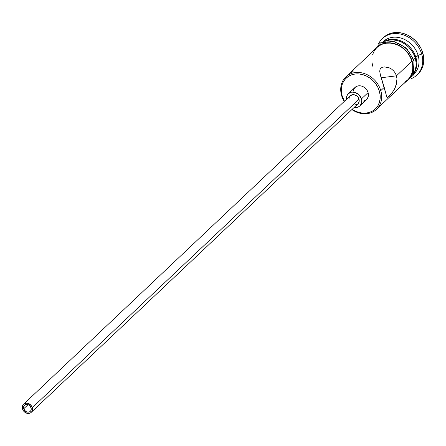 <?xml version="1.0" encoding="UTF-8"?>
<svg xmlns="http://www.w3.org/2000/svg" width="446" height="446" viewBox="0 0 446 446"><rect width="100%" height="100%" fill="white"/><g stroke="black" fill="none" stroke-linecap="round" stroke-linejoin="round"><path stroke-width="0.67" d="M341.619 95.6L342.154 95.896A21.213 17.751 46.6 0 1 355.049 74.019A21.213 17.751 46.6 0 1 379.362 91.168L380.784 90.622A22.328 18.682 -133.4 0 0 355.194 72.57A22.328 18.682 -133.4 0 0 341.619 95.6A22.328 18.682 46.6 0 1 345.873 76.874A22.328 18.682 46.6 0 1 365.547 73.98A22.328 18.682 46.6 0 1 380.784 90.622L384.229 87.371L380.009 73.557L379.959 69.587L380.845 68.16L382.417 67.257L384.485 66.906L389.219 67.825L391.538 69.069L393.617 70.842L395.301 73.122L396.455 75.826L396.973 78.831L396.187 84.98L395.089 87.873L392.101 92.919L388.048 97.245L387.334 97.412L386.66 96.559L384.229 87.371L380.784 90.622A22.328 18.682 46.6 0 1 376.53 109.348A22.328 18.682 46.6 0 1 351.883 109.588A22.328 18.682 -133.4 0 0 374.367 111.054A22.328 18.682 -133.4 0 0 380.784 90.622L379.362 91.168L377.89 87.405L375.761 83.876L373.057 80.726L369.879 78.061L366.35 75.993L362.604 74.599L358.79 73.93L355.049 74.019L351.532 74.856L348.365 76.411L345.678 78.619L343.571 81.406L342.121 84.656L341.385 88.247L341.402 92.043L342.154 95.896L344.474 101.231A21.213 17.751 46.6 0 1 342.154 95.896L341.619 95.6A22.328 18.682 -133.4 0 0 344.217 101.471A22.328 18.682 46.6 0 1 341.619 95.6M23.727 408.759L28.076 404.656L23.727 408.759L23.577 407.248L24.006 405.899L24.954 404.912L26.269 404.444L27.763 404.555L29.196 405.241L31.069 407.828A4.187 3.501 46.6 0 1 30.272 411.335A4.187 3.501 46.6 0 1 26.582 411.881A4.187 3.501 46.6 0 1 23.727 408.759A4.187 3.501 46.6 0 1 24.524 405.247A4.187 3.501 46.6 0 1 28.21 404.706A4.187 3.501 46.6 0 1 31.069 407.828L31.22 409.333L30.791 410.688L29.843 411.675L28.522 412.143L27.033 412.032L25.595 411.346L23.727 408.759M348.995 99.436L349.185 97.49L350.121 95.901L352.591 94.691L354.576 94.842L356.493 95.756L358.038 97.284L358.985 99.202A5.581 4.672 -133.4 0 0 355.178 95.043A5.581 4.672 -133.4 0 0 350.261 95.767L23.566 404.232A5.581 4.672 46.6 0 1 28.483 403.507A5.581 4.672 46.6 0 1 32.29 407.672L358.985 99.202L358.997 102.162L357.909 103.896A5.581 4.672 -133.4 0 0 358.985 99.202L32.29 407.672A5.581 4.672 46.6 0 1 31.231 412.349A5.581 4.672 46.6 0 1 26.308 413.074A5.581 4.672 46.6 0 1 22.501 408.915A5.581 4.672 46.6 0 1 23.566 404.232M353.109 91.447L353.399 90.031L354.804 87.645L357.118 86.156L359.983 85.794L361.489 86.056L364.36 87.422L366.679 89.718L368.101 92.595A8.374 7.008 -133.4 0 0 362.386 86.357A8.374 7.008 -133.4 0 0 355.01 87.444L348.343 93.738A8.374 7.008 46.6 0 1 355.718 92.651A8.374 7.008 46.6 0 1 361.433 98.895L368.101 92.595L368.402 94.117L368.117 97.033L366.489 99.636A8.374 7.008 -133.4 0 0 368.101 92.595L361.433 98.895A8.374 7.008 46.6 0 1 359.838 105.914A8.374 7.008 46.6 0 1 354.124 107.469L356.343 107.531L358.98 106.583L360.045 105.713L361.45 103.327L361.734 100.411L361.433 98.895L358.946 94.769L354.821 92.35L351.838 92.121L350.45 92.456L348.136 93.939L347.306 95.043L346.447 97.741L346.464 99.352A8.374 7.008 46.6 0 1 348.343 93.738M394.415 89.239L392.101 92.919L389.107 96.403L388.048 97.245L387.334 97.412L386.855 96.983L380.622 75.971L379.73 71.416L379.959 69.587L380.845 68.16L382.417 67.257L384.485 66.906M405.358 81.757L408.19 79.427L410.409 76.495L411.937 73.077L412.706 69.292L412.695 65.3L411.898 61.241L396.455 75.826L381.168 77.771L396.455 75.826L411.898 61.241A22.328 18.682 -133.4 0 0 396.661 44.6A22.328 18.682 -133.4 0 0 376.987 47.499L345.873 76.874M383.471 37.536L386.085 35.485L389.837 33.64L394.002 32.653L398.434 32.547L402.95 33.338L407.382 34.989L411.563 37.442L415.326 40.592L418.526 44.327L421.052 48.502L422.791 52.957L421.682 54.005L418.119 55.365A22.328 18.682 46.6 0 1 413.626 74.315L413.866 74.092A22.328 18.682 -133.4 0 0 418.119 55.365A22.328 18.682 -133.4 0 0 402.883 38.73A22.328 18.682 -133.4 0 0 383.209 41.623L382.969 41.852A22.328 18.682 46.6 0 1 402.71 38.657A22.328 18.682 46.6 0 1 418.119 55.365L415.131 57.763L415.901 57.467A22.328 18.682 -133.4 0 0 383.839 41.584A22.328 18.682 46.6 0 1 415.901 57.467L418.119 55.365L421.682 54.005A25.121 21.018 -133.4 0 0 400.831 34.136A25.121 21.018 -133.4 0 0 378.425 44.109A25.121 21.018 46.6 0 1 382.406 38.546A25.121 21.018 46.6 0 1 404.539 35.284A25.121 21.018 46.6 0 1 421.682 54.005L422.791 52.957A25.121 21.018 -133.4 0 0 405.648 34.236A25.121 21.018 -133.4 0 0 383.515 37.497L382.406 38.546M415.232 58.097A22.328 18.682 -133.4 0 0 384.965 41.305L389.642 40.045L393.578 39.956L397.592 40.658L401.534 42.125L405.247 44.299L408.597 47.103L411.441 50.426L413.682 54.139L415.232 58.097L413.782 59.469L415.232 58.097L416.029 62.15L416.04 66.147L415.271 69.927L414.284 72.358A22.328 18.682 -133.4 0 0 415.232 58.097M374.835 49.534A22.607 18.916 46.6 0 1 395.111 43.797A22.607 18.916 46.6 0 1 412.143 61.213A1.394 0.396 -16.3 0 0 413.481 60.812A1.394 0.396 -16.3 0 0 414.033 60.288A1.394 0.396 163.7 0 1 413.481 60.812A1.394 0.396 163.7 0 1 412.143 61.213A22.607 18.916 46.6 0 1 405.492 82.003L408.385 79.628L410.638 76.656L412.182 73.194L412.963 69.364L412.946 65.317L412.143 61.213L410.576 57.205L408.307 53.448L405.425 50.086L402.036 47.243L398.272 45.04L394.286 43.557L390.222 42.844L386.236 42.939L382.484 43.831L379.111 45.486L374.83 49.534M411.686 56.157L413.252 60.165A1.394 0.396 163.7 0 1 414.033 60.288L406.356 47.984L393.64 41.311L380.572 42.838L372.12 52.098M352.139 109.348L355.167 111.071L358.913 112.464L362.726 113.128L366.461 113.044L369.985 112.208L373.151 110.653L375.839 108.439L377.946 105.657L379.395 102.407L380.126 98.811L380.115 95.02L379.362 91.168A21.213 17.751 46.6 0 1 373.363 110.513A21.213 17.751 46.6 0 1 352.139 109.348M365.648 100.289L363.011 101.231M416.893 75.073A25.121 21.018 46.6 0 1 411.112 78.725A25.121 21.018 -133.4 0 0 421.682 54.005A25.121 21.018 46.6 0 1 416.893 75.073L418.008 74.025A25.121 21.018 -133.4 0 0 422.791 52.957L423.683 57.523L423.7 62.016L422.83 66.27L421.119 70.117L417.958 74.075M415.901 57.467A22.328 18.682 46.6 0 1 413.938 73.467A22.328 18.682 -133.4 0 0 415.901 57.467M409.5 78.574L411.747 75.608L413.291 72.141L414.072 68.316M409.417 52.394L406.535 49.032L403.145 46.194L399.387 43.992L395.396 42.504M391.332 41.796L387.345 41.885L383.593 42.777M376.53 109.348L407.644 79.968A22.328 18.682 -133.4 0 0 411.898 61.241L410.348 57.283L408.107 53.57L405.263 50.253L401.913 47.449L398.2 45.269L394.258 43.803L390.244 43.1L386.308 43.195L382.607 44.076L379.273 45.709L376.948 47.538M376.441 48.04L374.222 50.972L372.7 54.39M371.936 62.167L372.733 66.225M388.048 97.245L387.334 97.412M391.538 69.069L393.617 70.842L395.301 73.122L396.455 75.826L396.973 78.831L396.856 81.93L395.089 87.873M386.827 67.106L389.219 67.825M353.466 70.936L351.002 73.267M357.352 104.331L354.609 104.983M22.501 408.915L23.448 410.833L24.998 412.366L27.914 413.453L30.657 412.801L31.922 411.485L32.497 409.684L32.29 407.672L31.348 405.754L28.867 403.675L26.877 403.134L24.134 403.786L22.874 405.102L22.3 406.903L22.501 408.915M414.039 60.294L413.236 75.229L402.777 84.567M366.506 99.62L359.838 105.914M357.921 103.885L31.231 412.349"/></g></svg>
